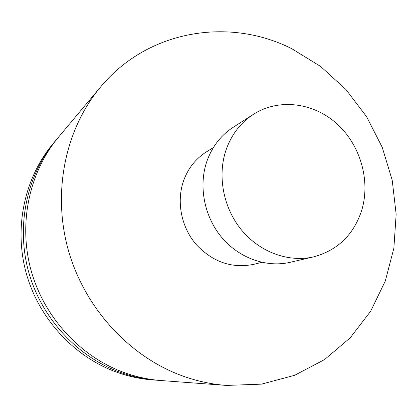 <?xml version="1.0" encoding="UTF-8"?>
<svg xmlns="http://www.w3.org/2000/svg" width="417" height="417" viewBox="0 0 417 417"><rect width="100%" height="100%" fill="white"/><g stroke="black" fill="none" stroke-linecap="round" stroke-linejoin="round"><path stroke-width="0.63" d="M180.801 375.295C128.139 355.539 83.926 306.823 67.992 248.944C52.193 191.007 65.688 128.561 100.549 87.017C147.967 29.68 229.392 17.061 291.801 48.726L320.668 66.491L345.881 89.457L366.626 116.734L382.238 147.337L392.204 180.207L396.15 214.229L393.867 248.219L385.308 280.975L370.63 311.264L350.186 337.853L324.572 359.563L294.637 375.3L261.48 384.146L226.447 385.428C211.023 384.271 195.808 380.893 180.801 375.295M213.379 147.571L206.451 151.866C195.87 158.554 188.281 168.077 183.699 180.441C176.282 201.124 181.046 226.572 195.75 244.008C212.404 262.001 231.784 268.772 253.89 264.315L261.808 262.35M226.447 385.428L161.223 380.549C148.358 379.579 135.718 376.812 123.302 372.245C79.736 356.113 43.733 316.738 30.905 269.82C18.212 222.85 29.461 171.825 58.531 137.136L100.549 87.017M159.033 380.367L156.86 380.221C144.167 379.267 131.704 376.541 119.46 372.042C76.514 356.154 41.064 317.4 28.439 271.206C15.95 224.972 27.048 174.707 55.722 140.493L57.134 138.835M156.86 380.221L152.622 379.903C140.102 378.964 127.81 376.275 115.738 371.844C73.397 356.191 38.479 318.035 26.052 272.551C13.761 227.02 24.707 177.501 52.99 143.75L55.722 140.493M253.437 114.31L233.103 127.367C221.01 135.264 212.326 146.419 207.051 160.837C198.336 185.45 203.976 215.923 221.354 236.992C238.764 258.05 266.187 267.86 290.039 262.324L313.579 256.872C337.593 250.346 353.632 234.849 361.701 210.392C370.708 180.702 360.439 145.085 336.946 123.844C313.495 102.582 278.817 98.052 253.437 114.31C240.781 122.572 231.706 134.295 226.212 149.484C217.142 175.421 223.163 207.645 241.479 229.955C259.827 252.254 288.632 262.668 313.579 256.872"/></g></svg>
